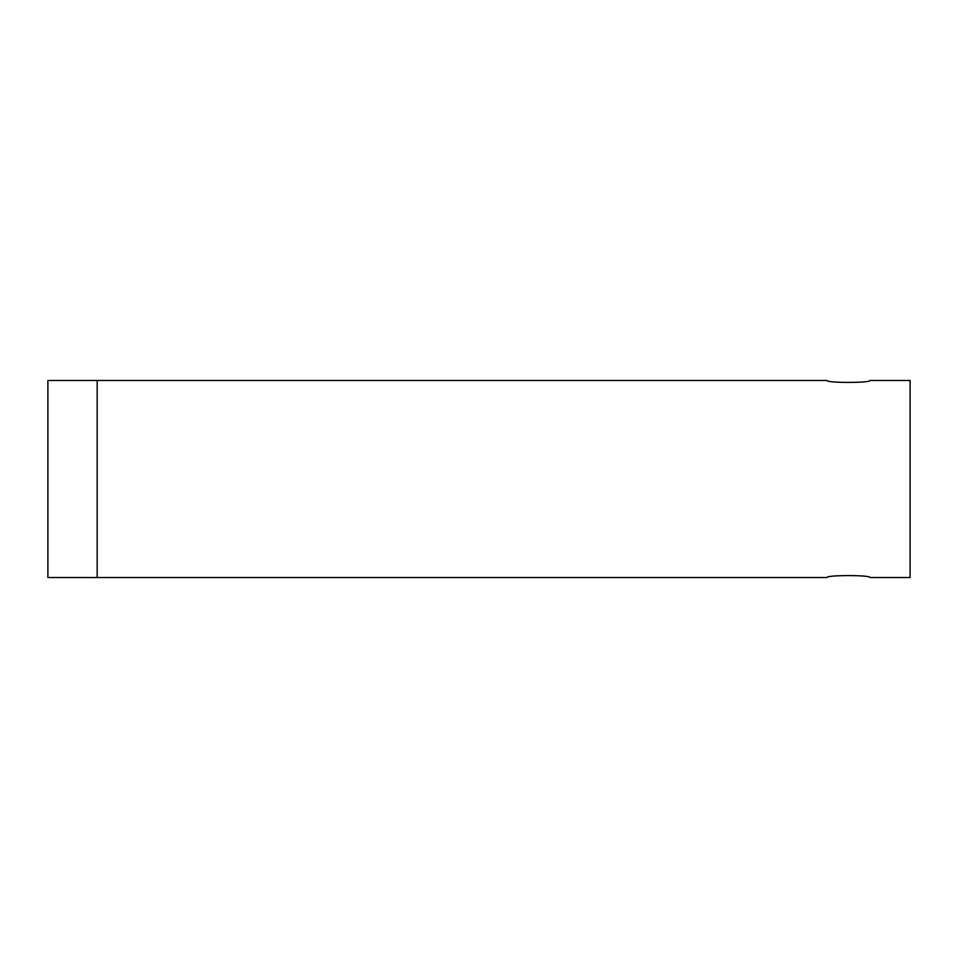 <?xml version="1.0" encoding="UTF-8"?>
<svg xmlns="http://www.w3.org/2000/svg" width="958" height="958" viewBox="0 0 958 958"><rect width="100%" height="100%" fill="white"/><g stroke="black" fill="none" stroke-linecap="round" stroke-linejoin="round"><path stroke-width="1.44" d="M97.165 577.542L826.958 577.542C825.64 574.956 871.397 574.956 870.068 577.542L910.1 577.542L910.1 380.458L870.068 380.458C871.397 383.044 825.64 383.044 826.958 380.458L47.9 380.458L47.9 577.542L97.165 577.542L97.165 380.458"/></g></svg>
